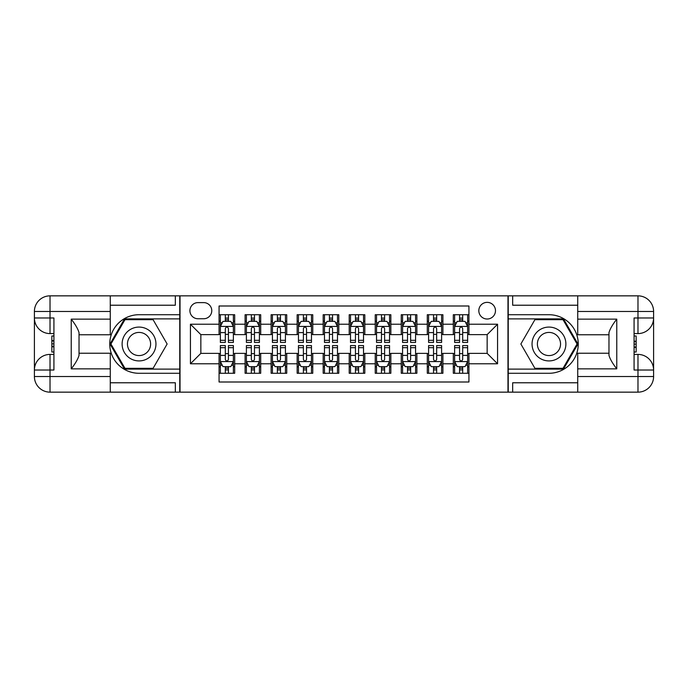 <?xml version="1.0" encoding="UTF-8"?>
<svg xmlns="http://www.w3.org/2000/svg" width="688" height="688" viewBox="0 0 688 688"><rect width="100%" height="100%" fill="white"/><g stroke="black" fill="none" stroke-linecap="round" stroke-linejoin="round"><path stroke-width="1.03" d="M487.156 302.359A8.325 8.325 0 0 0 478.822 310.684A8.325 8.325 0 0 0 487.156 319.017A8.325 8.325 0 0 0 495.48 310.684A8.325 8.325 0 0 0 487.156 302.359M110.269 382.777L175.337 382.777L175.337 392.151L577.731 392.151L577.731 376.534L637.982 376.534L637.982 370.024L634.078 370.024L634.078 317.976L637.982 317.976L637.982 311.466L577.731 311.466L577.731 319.146L616.775 319.146L616.775 368.854C612.604 363.505 610.007 358.998 608.966 355.335L608.966 332.665C610.007 329.002 612.604 324.487 616.775 319.146M468.932 314.717L453.315 314.717L453.315 324.22L442.909 324.22L442.909 334.626L453.315 334.626L453.315 324.22M442.909 324.22L442.909 314.717L427.291 314.717L427.291 324.22L416.876 324.22L416.876 334.626L427.291 334.626L427.291 324.22M416.876 324.22L416.876 314.717L401.259 314.717L401.259 324.22L390.853 324.22L390.853 334.626L401.259 334.626L401.259 324.22M390.853 324.22L390.853 314.717L375.235 314.717L375.235 324.22L364.821 324.22L364.821 334.626L375.235 334.626L375.235 324.22M364.821 324.22L364.821 314.717L349.203 314.717L349.203 324.22L338.797 324.22L338.797 334.626L349.203 334.626L349.203 324.22M338.797 324.22L338.797 314.717L323.179 314.717L323.179 324.22L312.765 324.22L312.765 334.626L323.179 334.626L323.179 324.22M312.765 324.22L312.765 314.717L297.147 314.717L297.147 324.22L286.741 324.22L286.741 334.626L297.147 334.626L297.147 324.22M286.741 324.22L286.741 314.717L271.124 314.717L271.124 324.22L260.709 324.22L260.709 334.626L271.124 334.626L271.124 324.22M260.709 324.22L260.709 314.717L245.091 314.717L245.091 334.626L234.685 334.626L234.685 314.717L219.068 314.717M219.068 373.283L234.685 373.283L234.685 353.374L245.091 353.374L245.091 373.283L260.709 373.283L260.709 353.374L271.124 353.374L271.124 363.78L260.709 363.78M271.124 363.78L271.124 373.283L286.741 373.283L286.741 353.374L297.147 353.374L297.147 363.78L286.741 363.78M297.147 363.78L297.147 373.283L312.765 373.283L312.765 353.374L323.179 353.374L323.179 363.78L312.765 363.78M323.179 363.78L323.179 373.283L338.797 373.283L338.797 353.374L349.203 353.374L349.203 363.78L338.797 363.78M349.203 363.78L349.203 373.283L364.821 373.283L364.821 353.374L375.235 353.374L375.235 363.78L364.821 363.78M375.235 363.78L375.235 373.283L390.853 373.283L390.853 353.374L401.259 353.374L401.259 363.78L390.853 363.78M401.259 363.78L401.259 373.283L416.876 373.283L416.876 353.374L427.291 353.374L427.291 363.78L416.876 363.78M427.291 363.78L427.291 373.283L442.909 373.283L442.909 353.374L453.315 353.374L453.315 363.78L442.909 363.78M197.981 318.75L203.708 318.75A8.067 8.067 0 0 0 211.775 310.684A8.067 8.067 0 0 0 203.708 302.617L197.981 302.617A8.067 8.067 0 0 0 189.914 310.684A8.067 8.067 0 0 0 197.981 318.75M577.731 305.223L512.663 305.223L512.663 295.849L507.976 295.849L507.976 392.151M507.976 295.849L110.269 295.849L110.269 311.466L50.018 311.466L50.018 317.976L53.922 317.976L53.922 370.024L50.018 370.024L50.018 376.534L110.269 376.534L110.269 368.854L71.225 368.854L71.225 319.146C75.396 324.495 77.993 329.002 79.034 332.665L79.034 355.335C77.993 358.998 75.396 363.513 71.225 368.854M180.024 392.151L180.024 295.849M468.932 324.22L468.932 305.997L219.068 305.997L219.068 334.626L200.844 334.626L200.844 353.374L219.068 353.374L219.068 382.003L468.932 382.003L468.932 353.374L487.156 353.374L487.156 334.626L468.932 334.626L468.932 324.22L497.562 324.22L497.562 363.78L468.932 363.78M219.068 363.78L190.438 363.78L190.438 324.22L219.068 324.22M453.315 363.78L453.315 373.283L468.932 373.283M219.068 321.227L220.366 321.227M225.311 321.227L228.433 321.227M233.378 321.227L234.685 321.227M219.068 334.368L220.366 334.368M225.311 334.368L228.433 334.368M233.378 334.368L234.685 334.368M219.068 353.632L220.366 353.632M225.311 353.632L228.433 353.632M233.378 353.632L234.685 353.632M219.068 366.773L220.366 366.773M225.311 366.773L228.433 366.773M233.378 366.773L234.685 366.773M245.091 334.368L246.399 334.368M251.344 334.368L254.465 334.368M259.41 334.368L260.709 334.368M245.091 321.227L246.399 321.227M251.344 321.227L254.465 321.227M259.41 321.227L260.709 321.227M245.091 353.632L246.399 353.632M251.344 353.632L254.465 353.632M259.41 353.632L260.709 353.632M245.091 366.773L246.399 366.773M251.344 366.773L254.465 366.773M259.41 366.773L260.709 366.773M271.124 353.632L272.422 353.632M277.367 353.632L280.489 353.632M285.434 353.632L286.741 353.632M271.124 366.773L272.422 366.773M277.367 366.773L280.489 366.773M285.434 366.773L286.741 366.773M271.124 321.227L272.422 321.227M277.367 321.227L280.489 321.227M285.434 321.227L286.741 321.227M271.124 334.368L272.422 334.368M277.367 334.368L280.489 334.368M285.434 334.368L286.741 334.368M297.147 353.632L298.454 353.632M303.399 353.632L306.521 353.632M311.466 353.632L312.765 353.632M297.147 366.773L298.454 366.773M303.399 366.773L306.521 366.773M311.466 366.773L312.765 366.773M297.147 321.227L298.454 321.227M303.399 321.227L306.521 321.227M311.466 321.227L312.765 321.227M297.147 334.368L298.454 334.368M303.399 334.368L306.521 334.368M311.466 334.368L312.765 334.368M323.179 353.632L324.478 353.632M329.423 353.632L332.545 353.632M337.49 353.632L338.797 353.632M323.179 366.773L324.478 366.773M329.423 366.773L332.545 366.773M337.49 366.773L338.797 366.773M323.179 321.227L324.478 321.227M329.423 321.227L332.545 321.227M337.49 321.227L338.797 321.227M323.179 334.368L324.478 334.368M329.423 334.368L332.545 334.368M337.49 334.368L338.797 334.368M349.203 353.632L350.51 353.632M355.455 353.632L358.577 353.632M363.522 353.632L364.821 353.632M349.203 366.773L350.51 366.773M355.455 366.773L358.577 366.773M363.522 366.773L364.821 366.773M349.203 321.227L350.51 321.227M355.455 321.227L358.577 321.227M363.522 321.227L364.821 321.227M349.203 334.368L350.51 334.368M355.455 334.368L358.577 334.368M363.522 334.368L364.821 334.368M375.235 353.632L376.534 353.632M381.479 353.632L384.601 353.632M389.546 353.632L390.853 353.632M375.235 366.773L376.534 366.773M381.479 366.773L384.601 366.773M389.546 366.773L390.853 366.773M375.235 321.227L376.534 321.227M381.479 321.227L384.601 321.227M389.546 321.227L390.853 321.227M375.235 334.368L376.534 334.368M381.479 334.368L384.601 334.368M389.546 334.368L390.853 334.368M401.259 353.632L402.566 353.632M407.511 353.632L410.633 353.632M415.578 353.632L416.876 353.632M401.259 366.773L402.566 366.773M407.511 366.773L410.633 366.773M415.578 366.773L416.876 366.773M401.259 321.227L402.566 321.227M407.511 321.227L410.633 321.227M415.578 321.227L416.876 321.227M401.259 334.368L402.566 334.368M407.511 334.368L410.633 334.368M415.578 334.368L416.876 334.368M427.291 353.632L428.59 353.632M433.535 353.632L436.656 353.632M441.601 353.632L442.909 353.632M427.291 366.773L428.59 366.773M433.535 366.773L436.656 366.773M441.601 366.773L442.909 366.773M427.291 321.227L428.59 321.227M433.535 321.227L436.656 321.227M441.601 321.227L442.909 321.227M427.291 334.368L428.59 334.368M433.535 334.368L436.656 334.368M441.601 334.368L442.909 334.368M453.315 353.632L454.622 353.632M459.567 353.632L462.689 353.632M467.634 353.632L468.932 353.632M453.315 366.773L454.622 366.773M459.567 366.773L462.689 366.773M467.634 366.773L468.932 366.773M453.315 321.227L454.622 321.227M459.567 321.227L462.689 321.227M467.634 321.227L468.932 321.227M453.315 334.368L454.622 334.368M459.567 334.368L462.689 334.368M467.634 334.368L468.932 334.368M200.844 334.626L190.438 324.22M200.844 353.374L190.438 363.78M497.562 324.22L487.156 334.626M497.562 363.78L487.156 353.374M228.433 318.105L225.311 318.105M233.378 340.319L228.433 340.319L228.433 342.435L233.378 342.435L233.378 326.559L230.781 321.356L222.972 321.356L220.366 326.559L220.366 342.435L225.311 342.435L225.311 340.319L220.366 340.319M220.366 326.559L220.366 314.717M233.378 326.559L233.378 314.717M225.311 321.356L225.311 314.717M228.433 314.717L228.433 321.356M228.433 340.319L228.433 328.511C227.401 326.508 226.352 326.508 225.311 328.511L225.311 340.319M225.311 369.895L228.433 369.895M220.366 347.681L225.311 347.681L225.311 345.565L220.366 345.565L220.366 361.441L222.972 366.644L230.781 366.644L233.378 361.441L233.378 345.565L228.433 345.565L228.433 347.681L233.378 347.681M233.378 361.441L233.378 373.283M220.366 361.441L220.366 373.283M228.433 366.644L228.433 373.283M225.311 373.283L225.311 366.644M225.311 347.681L225.311 359.489C226.352 361.492 227.393 361.492 228.433 359.489L228.433 347.681M147.49 329.346A16.916 16.916 0 0 0 124.382 335.538A16.916 16.916 0 0 0 130.574 358.654A16.916 16.916 0 0 0 153.682 352.462A16.916 16.916 0 0 0 147.49 329.346M144.824 333.972A11.584 11.584 0 0 0 129 338.212A11.584 11.584 0 0 0 133.24 354.028A11.584 11.584 0 0 0 149.064 349.788A11.584 11.584 0 0 0 144.824 333.972M153.08 368.338L124.984 368.338L110.931 344L124.984 319.662L153.08 319.662L167.132 344L153.08 368.338M557.426 329.346A16.916 16.916 0 0 0 534.318 335.538A16.916 16.916 0 0 0 540.51 358.654A16.916 16.916 0 0 0 563.618 352.462A16.916 16.916 0 0 0 557.426 329.346M554.76 333.972A11.584 11.584 0 0 0 538.936 338.212A11.584 11.584 0 0 0 543.176 354.028A11.584 11.584 0 0 0 559 349.788A11.584 11.584 0 0 0 554.76 333.972M563.016 368.338L534.92 368.338L520.868 344L534.92 319.662L563.016 319.662L577.069 344L563.016 368.338M179.766 295.849L179.766 314.717L139.028 314.717A29.283 29.283 0 0 0 109.753 344A29.283 29.283 0 0 0 139.028 373.283L179.766 373.283L179.766 392.151M71.225 319.146L110.269 319.146L110.269 311.466M110.269 319.146L110.269 334.764L79.034 334.764M110.269 376.534L110.269 392.151L50.018 392.151A15.618 15.618 0 0 1 34.4 376.534L34.4 311.466A15.618 15.618 0 0 1 50.018 295.849L110.269 295.849M179.766 314.717L179.766 318.879L124.528 318.879L110.028 344L124.528 369.121L179.766 369.121L179.766 318.879M179.766 369.121L179.766 373.283M79.034 353.236L110.269 353.236L110.269 368.854M175.337 392.151L110.269 392.151M34.4 370.024A15.618 15.618 0 0 1 50.018 354.415A15.618 15.618 0 0 0 34.4 370.024L50.018 370.024L50.018 354.415L53.922 354.415M53.922 333.585L50.018 333.585L50.018 317.976L34.4 317.976A15.618 15.618 0 0 0 50.018 333.585A15.618 15.618 0 0 1 34.4 317.976M175.337 295.849L175.337 305.223L110.269 305.223M53.922 335.993L51.841 335.993L51.841 346.296L53.922 346.296M51.841 343.871L53.922 343.871M51.841 341.007L53.922 341.007M51.841 340.534L53.922 340.534M51.841 346.296L51.841 352.007L53.922 352.007M51.841 346.812L53.922 346.812M508.234 392.151L508.234 373.283L548.972 373.283A29.283 29.283 0 0 0 578.247 344A29.283 29.283 0 0 0 548.972 314.717L508.234 314.717L508.234 295.849M616.775 368.854L577.731 368.854L577.731 376.534M577.731 368.854L577.731 353.236L608.966 353.236M577.731 311.466L577.731 295.849L637.982 295.849A15.618 15.618 0 0 1 653.6 311.466L653.6 376.534A15.618 15.618 0 0 1 637.982 392.151L577.731 392.151M508.234 373.283L508.234 369.121L563.472 369.121L577.972 344L563.472 318.879L508.234 318.879L508.234 369.121M508.234 318.879L508.234 314.717M608.966 334.764L577.731 334.764L577.731 319.146M512.663 295.849L577.731 295.849M653.6 317.976A15.618 15.618 0 0 1 637.982 333.585A15.618 15.618 0 0 0 653.6 317.976L637.982 317.976L637.982 333.585L634.078 333.585M634.078 354.415L637.982 354.415L637.982 370.024L653.6 370.024A15.618 15.618 0 0 0 637.982 354.415A15.618 15.618 0 0 1 653.6 370.024M512.663 392.151L512.663 382.777L577.731 382.777M634.078 352.007L636.159 352.007L636.159 341.704L634.078 341.704M636.159 344.129L634.078 344.129M636.159 346.993L634.078 346.993M636.159 347.466L634.078 347.466M636.159 341.704L636.159 335.993L634.078 335.993M636.159 341.188L634.078 341.188M254.465 318.105L251.344 318.105M259.41 340.319L254.465 340.319L254.465 342.435L259.41 342.435L259.41 326.559L256.805 321.356L248.996 321.356L246.399 326.559L246.399 342.435L251.344 342.435L251.344 340.319L246.399 340.319M246.399 326.559L246.399 314.717M259.41 326.559L259.41 314.717M251.344 321.356L251.344 314.717M254.465 314.717L254.465 321.356M254.465 340.319L254.465 328.511C253.425 326.508 252.384 326.508 251.344 328.511L251.344 340.319M280.489 318.105L277.367 318.105M285.434 340.319L280.489 340.319L280.489 342.435L285.434 342.435L285.434 326.559L282.837 321.356L275.028 321.356L272.422 326.559L272.422 342.435L277.367 342.435L277.367 340.319L272.422 340.319M272.422 326.559L272.422 314.717M285.434 326.559L285.434 314.717M277.367 321.356L277.367 314.717M280.489 314.717L280.489 321.356M280.489 340.319L280.489 328.511C279.448 326.508 278.408 326.508 277.367 328.511L277.367 340.319M306.521 318.105L303.399 318.105M311.466 340.319L306.521 340.319L306.521 342.435L311.466 342.435L311.466 326.559L308.86 321.356L301.052 321.356L298.454 326.559L298.454 342.435L303.399 342.435L303.399 340.319L298.454 340.319M298.454 326.559L298.454 314.717M311.466 326.559L311.466 314.717M303.399 321.356L303.399 314.717M306.521 314.717L306.521 321.356M306.521 340.319L306.521 328.511C305.481 326.508 304.44 326.508 303.399 328.511L303.399 340.319M332.545 318.105L329.423 318.105M337.49 340.319L332.545 340.319L332.545 342.435L337.49 342.435L337.49 326.559L334.893 321.356L327.084 321.356L324.478 326.559L324.478 342.435L329.423 342.435L329.423 340.319L324.478 340.319M324.478 326.559L324.478 314.717M337.49 326.559L337.49 314.717M329.423 321.356L329.423 314.717M332.545 314.717L332.545 321.356M332.545 340.319L332.545 328.511C331.504 326.508 330.464 326.508 329.423 328.511L329.423 340.319M251.344 369.895L254.465 369.895M246.399 347.681L251.344 347.681L251.344 345.565L246.399 345.565L246.399 361.441L248.996 366.644L256.805 366.644L259.41 361.441L259.41 345.565L254.465 345.565L254.465 347.681L259.41 347.681M259.41 361.441L259.41 373.283M246.399 361.441L246.399 373.283M254.465 366.644L254.465 373.283M251.344 373.283L251.344 366.644M251.344 347.681L251.344 359.489C252.384 361.492 253.425 361.492 254.465 359.489L254.465 347.681M277.367 369.895L280.489 369.895M272.422 347.681L277.367 347.681L277.367 345.565L272.422 345.565L272.422 361.441L275.028 366.644L282.837 366.644L285.434 361.441L285.434 345.565L280.489 345.565L280.489 347.681L285.434 347.681M285.434 361.441L285.434 373.283M272.422 361.441L272.422 373.283M280.489 366.644L280.489 373.283M277.367 373.283L277.367 366.644M277.367 347.681L277.367 359.489C278.408 361.492 279.448 361.492 280.489 359.489L280.489 347.681M303.399 369.895L306.521 369.895M298.454 347.681L303.399 347.681L303.399 345.565L298.454 345.565L298.454 361.441L301.052 366.644L308.86 366.644L311.466 361.441L311.466 345.565L306.521 345.565L306.521 347.681L311.466 347.681M311.466 361.441L311.466 373.283M298.454 361.441L298.454 373.283M306.521 366.644L306.521 373.283M303.399 373.283L303.399 366.644M303.399 347.681L303.399 359.489C304.44 361.492 305.481 361.492 306.521 359.489L306.521 347.681M329.423 369.895L332.545 369.895M324.478 347.681L329.423 347.681L329.423 345.565L324.478 345.565L324.478 361.441L327.084 366.644L334.893 366.644L337.49 361.441L337.49 345.565L332.545 345.565L332.545 347.681L337.49 347.681M337.49 361.441L337.49 373.283M324.478 361.441L324.478 373.283M332.545 366.644L332.545 373.283M329.423 373.283L329.423 366.644M329.423 347.681L329.423 359.489C330.464 361.492 331.504 361.492 332.545 359.489L332.545 347.681M358.577 318.105L355.455 318.105M363.522 340.319L358.577 340.319L358.577 342.435L363.522 342.435L363.522 326.559L360.916 321.356L353.107 321.356L350.51 326.559L350.51 342.435L355.455 342.435L355.455 340.319L350.51 340.319M350.51 326.559L350.51 314.717M363.522 326.559L363.522 314.717M355.455 321.356L355.455 314.717M358.577 314.717L358.577 321.356M358.577 340.319L358.577 328.511C357.536 326.508 356.496 326.508 355.455 328.511L355.455 340.319M355.455 369.895L358.577 369.895M350.51 347.681L355.455 347.681L355.455 345.565L350.51 345.565L350.51 361.441L353.107 366.644L360.916 366.644L363.522 361.441L363.522 345.565L358.577 345.565L358.577 347.681L363.522 347.681M363.522 361.441L363.522 373.283M350.51 361.441L350.51 373.283M358.577 366.644L358.577 373.283M355.455 373.283L355.455 366.644M355.455 347.681L355.455 359.489C356.496 361.492 357.536 361.492 358.577 359.489L358.577 347.681M384.601 318.105L381.479 318.105M389.546 340.319L384.601 340.319L384.601 342.435L389.546 342.435L389.546 326.559L386.948 321.356L379.14 321.356L376.534 326.559L376.534 342.435L381.479 342.435L381.479 340.319L376.534 340.319M376.534 326.559L376.534 314.717M389.546 326.559L389.546 314.717M381.479 321.356L381.479 314.717M384.601 314.717L384.601 321.356M384.601 340.319L384.601 328.511C383.56 326.508 382.519 326.508 381.479 328.511L381.479 340.319M381.479 369.895L384.601 369.895M376.534 347.681L381.479 347.681L381.479 345.565L376.534 345.565L376.534 361.441L379.14 366.644L386.948 366.644L389.546 361.441L389.546 345.565L384.601 345.565L384.601 347.681L389.546 347.681M389.546 361.441L389.546 373.283M376.534 361.441L376.534 373.283M384.601 366.644L384.601 373.283M381.479 373.283L381.479 366.644M381.479 347.681L381.479 359.489C382.519 361.492 383.56 361.492 384.601 359.489L384.601 347.681M410.633 318.105L407.511 318.105M415.578 340.319L410.633 340.319L410.633 342.435L415.578 342.435L415.578 326.559L412.972 321.356L405.163 321.356L402.566 326.559L402.566 342.435L407.511 342.435L407.511 340.319L402.566 340.319M402.566 326.559L402.566 314.717M415.578 326.559L415.578 314.717M407.511 321.356L407.511 314.717M410.633 314.717L410.633 321.356M410.633 340.319L410.633 328.511C409.592 326.508 408.552 326.508 407.511 328.511L407.511 340.319M407.511 369.895L410.633 369.895M402.566 347.681L407.511 347.681L407.511 345.565L402.566 345.565L402.566 361.441L405.163 366.644L412.972 366.644L415.578 361.441L415.578 345.565L410.633 345.565L410.633 347.681L415.578 347.681M415.578 361.441L415.578 373.283M402.566 361.441L402.566 373.283M410.633 366.644L410.633 373.283M407.511 373.283L407.511 366.644M407.511 347.681L407.511 359.489C408.552 361.492 409.592 361.492 410.633 359.489L410.633 347.681M436.656 318.105L433.535 318.105M441.601 340.319L436.656 340.319L436.656 342.435L441.601 342.435L441.601 326.559L439.004 321.356L431.195 321.356L428.59 326.559L428.59 342.435L433.535 342.435L433.535 340.319L428.59 340.319M428.59 326.559L428.59 314.717M441.601 326.559L441.601 314.717M433.535 321.356L433.535 314.717M436.656 314.717L436.656 321.356M436.656 340.319L436.656 328.511C435.616 326.508 434.575 326.508 433.535 328.511L433.535 340.319M433.535 369.895L436.656 369.895M428.59 347.681L433.535 347.681L433.535 345.565L428.59 345.565L428.59 361.441L431.195 366.644L439.004 366.644L441.601 361.441L441.601 345.565L436.656 345.565L436.656 347.681L441.601 347.681M441.601 361.441L441.601 373.283M428.59 361.441L428.59 373.283M436.656 366.644L436.656 373.283M433.535 373.283L433.535 366.644M433.535 347.681L433.535 359.489C434.575 361.492 435.616 361.492 436.656 359.489L436.656 347.681M462.689 318.105L459.567 318.105M467.634 340.319L462.689 340.319L462.689 342.435L467.634 342.435L467.634 326.559L465.028 321.356L457.219 321.356L454.622 326.559L454.622 342.435L459.567 342.435L459.567 340.319L454.622 340.319M454.622 326.559L454.622 314.717M467.634 326.559L467.634 314.717M459.567 321.356L459.567 314.717M462.689 314.717L462.689 321.356M462.689 340.319L462.689 328.511C461.648 326.508 460.607 326.508 459.567 328.511L459.567 340.319M459.567 369.895L462.689 369.895M454.622 347.681L459.567 347.681L459.567 345.565L454.622 345.565L454.622 361.441L457.219 366.644L465.028 366.644L467.634 361.441L467.634 345.565L462.689 345.565L462.689 347.681L467.634 347.681M467.634 361.441L467.634 373.283M454.622 361.441L454.622 373.283M462.689 366.644L462.689 373.283M459.567 373.283L459.567 366.644M459.567 347.681L459.567 359.489C460.599 361.492 461.648 361.492 462.689 359.489L462.689 347.681M245.091 363.78L234.685 363.78M245.091 324.22L234.685 324.22M233.318 326.43L220.435 326.43M220.366 322.784L222.258 322.784M231.495 322.784L233.378 322.784M225.311 332.596L220.366 332.596M233.378 332.596L228.433 332.596M228.433 319.757L225.311 319.757M220.435 361.57L233.318 361.57M233.378 365.216L231.495 365.216M222.258 365.216L220.366 365.216M228.433 355.404L233.378 355.404M220.366 355.404L225.311 355.404M225.311 368.243L228.433 368.243M50.018 295.849A15.618 15.618 0 0 0 34.4 311.466L50.018 311.466L50.018 295.849M50.018 392.151L50.018 376.534L34.4 376.534A15.618 15.618 0 0 0 50.018 392.151M637.982 392.151A15.618 15.618 0 0 0 653.6 376.534L637.982 376.534L637.982 392.151M637.982 295.849L637.982 311.466L653.6 311.466A15.618 15.618 0 0 0 637.982 295.849M259.342 326.43L246.459 326.43M246.399 322.784L248.282 322.784M257.527 322.784L259.41 322.784M251.344 332.596L246.399 332.596M259.41 332.596L254.465 332.596M254.465 319.757L251.344 319.757M285.374 326.43L272.491 326.43M272.422 322.784L274.314 322.784M283.551 322.784L285.434 322.784M277.367 332.596L272.422 332.596M285.434 332.596L280.489 332.596M280.489 319.757L277.367 319.757M311.397 326.43L298.515 326.43M298.454 322.784L300.338 322.784M309.583 322.784L311.466 322.784M303.399 332.596L298.454 332.596M311.466 332.596L306.521 332.596M306.521 319.757L303.399 319.757M337.43 326.43L324.547 326.43M324.478 322.784L326.37 322.784M335.606 322.784L337.49 322.784M329.423 332.596L324.478 332.596M337.49 332.596L332.545 332.596M332.545 319.757L329.423 319.757M246.459 361.57L259.342 361.57M259.41 365.216L257.527 365.216M248.282 365.216L246.399 365.216M254.465 355.404L259.41 355.404M246.399 355.404L251.344 355.404M251.344 368.243L254.465 368.243M272.491 361.57L285.374 361.57M285.434 365.216L283.551 365.216M274.314 365.216L272.422 365.216M280.489 355.404L285.434 355.404M272.422 355.404L277.367 355.404M277.367 368.243L280.489 368.243M298.515 361.57L311.397 361.57M311.466 365.216L309.583 365.216M300.338 365.216L298.454 365.216M306.521 355.404L311.466 355.404M298.454 355.404L303.399 355.404M303.399 368.243L306.521 368.243M324.547 361.57L337.43 361.57M337.49 365.216L335.606 365.216M326.37 365.216L324.478 365.216M332.545 355.404L337.49 355.404M324.478 355.404L329.423 355.404M329.423 368.243L332.545 368.243M363.453 326.43L350.57 326.43M350.51 322.784L352.394 322.784M361.63 322.784L363.522 322.784M355.455 332.596L350.51 332.596M363.522 332.596L358.577 332.596M358.577 319.757L355.455 319.757M350.57 361.57L363.453 361.57M363.522 365.216L361.63 365.216M352.394 365.216L350.51 365.216M358.577 355.404L363.522 355.404M350.51 355.404L355.455 355.404M355.455 368.243L358.577 368.243M389.485 326.43L376.603 326.43M376.534 322.784L378.417 322.784M387.662 322.784L389.546 322.784M381.479 332.596L376.534 332.596M389.546 332.596L384.601 332.596M384.601 319.757L381.479 319.757M376.603 361.57L389.485 361.57M389.546 365.216L387.662 365.216M378.417 365.216L376.534 365.216M384.601 355.404L389.546 355.404M376.534 355.404L381.479 355.404M381.479 368.243L384.601 368.243M415.509 326.43L402.626 326.43M402.566 322.784L404.449 322.784M413.686 322.784L415.578 322.784M407.511 332.596L402.566 332.596M415.578 332.596L410.633 332.596M410.633 319.757L407.511 319.757M402.626 361.57L415.509 361.57M415.578 365.216L413.686 365.216M404.449 365.216L402.566 365.216M410.633 355.404L415.578 355.404M402.566 355.404L407.511 355.404M407.511 368.243L410.633 368.243M441.541 326.43L428.658 326.43M428.59 322.784L430.473 322.784M439.718 322.784L441.601 322.784M433.535 332.596L428.59 332.596M441.601 332.596L436.656 332.596M436.656 319.757L433.535 319.757M428.658 361.57L441.541 361.57M441.601 365.216L439.718 365.216M430.473 365.216L428.59 365.216M436.656 355.404L441.601 355.404M428.59 355.404L433.535 355.404M433.535 368.243L436.656 368.243M467.565 326.43L454.682 326.43M454.622 322.784L456.505 322.784M465.742 322.784L467.634 322.784M459.567 332.596L454.622 332.596M467.634 332.596L462.689 332.596M462.689 319.757L459.567 319.757M454.682 361.57L467.565 361.57M467.634 365.216L465.742 365.216M456.505 365.216L454.622 365.216M462.689 355.404L467.634 355.404M454.622 355.404L459.567 355.404M459.567 368.243L462.689 368.243"/></g></svg>
